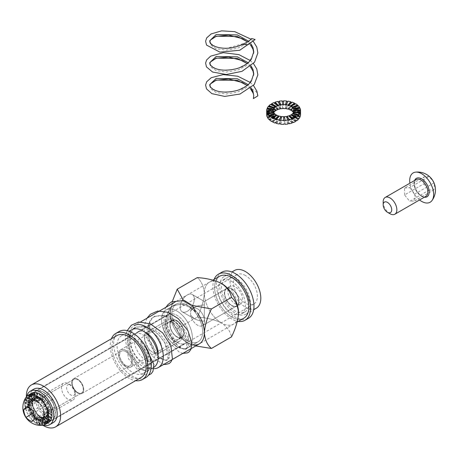 <?xml version="1.0" encoding="UTF-8"?>
<svg xmlns="http://www.w3.org/2000/svg" width="458" height="458" viewBox="0 0 458 458"><rect width="100%" height="100%" fill="white"/><g stroke="black" fill="none" stroke-linecap="round" stroke-linejoin="round"><path stroke-width="0.34" stroke-dasharray="2.29 1.72" d="M45.714 420.77A16.94 9.778 60 0 1 32.907 406.24A16.94 9.778 60 0 1 35.031 391.229A16.94 9.778 60 0 1 47.042 394.727A16.94 9.778 60 0 1 55.275 410.145A16.94 9.778 60 0 1 51.972 420.57A16.94 9.778 60 0 1 45.714 420.77M154.518 352.843A16.94 9.778 -120 0 0 146.285 337.431A16.94 9.778 -120 0 0 134.28 333.934A16.94 9.778 -120 0 0 134.28 353.496A16.94 9.778 -120 0 0 151.214 363.274A16.94 9.778 -120 0 0 154.518 352.843M42.846 425.27A24.2 13.969 60 0 1 26.404 396.783M141.156 377.461A24.2 13.969 60 0 1 132.219 377.753A24.2 13.969 60 0 1 113.927 356.994A24.2 13.969 60 0 1 116.962 335.548M131.858 329.743A21.778 12.572 -120 0 0 131.858 354.893A21.778 12.572 -120 0 0 153.636 367.465A21.778 12.572 -120 0 0 153.94 367.282M147.613 359.982A21.778 12.572 -120 0 0 137.028 340.168A21.778 12.572 -120 0 0 121.593 335.668A21.778 12.572 -120 0 0 121.593 360.818A21.778 12.572 -120 0 0 143.371 373.39A21.778 12.572 -120 0 0 147.613 359.982M111.414 338.748A26.621 15.366 -120 0 0 115.748 364.19A26.621 15.366 -120 0 0 135.614 380.667M119.172 331.478A26.621 15.366 -120 0 0 119.172 362.215A26.621 15.366 -120 0 0 145.793 377.581M146.44 354.618L147.957 358.534L147.911 351.79L140.761 340.987L141.762 345.458A22.018 12.715 60 0 1 146.44 354.618L149.033 369.423L148.758 369.927L147.236 371.444L138.156 368.547L128.137 349.546L127.925 338.519L131.887 330.086L132.597 329.371M141.762 345.458L147.585 353.307L150.963 362.501L150.167 369.108L148.644 370.631L146.182 371.152L139.564 367.734L129.545 348.727L130.954 332.76L133.295 329.268L136.112 327.006L134.709 327.819L142.427 326.159L148.816 327.802L158.102 334.082L165.166 343.156L168.029 358.459L167.748 358.957L166.225 360.475L157.151 357.584L147.132 338.577L146.921 327.556L150.877 319.117L153.699 316.856L161.422 315.196L167.811 316.839L177.097 323.113L184.162 332.187L187.019 347.49L185.215 349.511L176.141 346.62L166.122 327.613L165.911 316.587L169.872 308.154L172.689 305.887L180.412 304.232L186.807 305.875L193.024 309.568L195.503 311.875C190.511 307.289 185.479 304.736 180.412 304.232M184.328 300.488L185.656 304.118A22.018 12.715 60 0 1 193.024 309.568M136.112 327.006L150.23 326.989L159.516 333.264L166.58 342.338L169.952 351.538L169.162 358.145L167.634 359.662L165.178 360.183L158.56 356.771L148.541 337.764L149.943 321.797L152.291 318.304L155.107 316.037L169.22 316.026L178.506 322.3L185.57 331.374L188.948 340.569L188.152 347.175L186.629 348.698L184.173 349.219L177.555 345.801L167.536 326.794L168.939 310.827L171.281 307.341L174.103 305.074L185.656 304.118M194.312 299.074A10.002 5.777 -60 0 1 187.236 311.325A10.002 5.777 -60 0 1 182.232 311.824A10.002 5.777 -60 0 1 182.232 300.271A10.002 5.777 -60 0 1 192.24 294.494A10.002 5.777 -60 0 1 194.312 299.074A10.002 5.777 -60 0 1 187.236 311.325A10.002 5.777 -60 0 1 182.232 311.824A10.002 5.777 -60 0 1 182.232 300.271A10.002 5.777 -60 0 1 192.24 294.494A10.002 5.777 -60 0 1 194.312 299.074M204.348 293.28C203.707 286.25 201.343 281.029 197.261 277.617C201.343 281.029 203.707 286.25 204.348 293.28A24.2 13.969 60 0 1 209.358 282.202A24.2 13.969 60 0 1 221.46 283.399A24.2 13.969 60 0 0 209.358 282.202A24.2 13.969 60 0 0 204.348 293.28C203.724 300.986 201.365 308.938 197.261 317.131C206.409 317.675 214.476 319.604 221.46 322.919A24.2 13.969 60 0 1 204.348 293.28C203.724 300.986 201.365 308.938 197.261 317.131C206.409 317.675 214.476 319.604 221.46 322.919C227.225 326.989 230.569 331.649 231.485 336.888C230.569 331.649 227.225 326.989 221.46 322.919A24.2 13.969 60 0 1 204.348 293.28M177.212 328.707L197.261 317.131L177.212 328.707C173.107 325.243 170.748 320.022 170.124 313.037L172.34 301.393L170.124 313.037A24.2 13.969 60 0 1 187.236 303.162L192.36 305.434L187.236 303.162A24.2 13.969 60 0 1 197.49 313.02A24.2 13.969 60 0 0 187.236 303.162L183.36 300.265L187.236 303.162A24.2 13.969 60 0 0 170.124 313.037A24.2 13.969 60 0 0 187.236 342.676L195.732 345.956L187.236 342.676A24.2 13.969 60 0 1 170.124 313.037C170.748 320.022 173.107 325.243 177.212 328.707C178.156 333.991 181.5 338.645 187.236 342.676A24.2 13.969 60 0 0 192.852 344.822A24.2 13.969 60 0 1 187.236 342.676C181.5 338.645 178.156 333.991 177.212 328.707M243.828 318.19A24.2 13.969 60 0 1 225.176 311.703A24.2 13.969 60 0 1 214.613 287.355A24.2 13.969 60 0 1 219.628 276.277A24.2 13.969 60 0 0 219.628 304.215A24.2 13.969 60 0 0 243.828 318.19A24.2 13.969 60 0 1 225.176 311.703A24.2 13.969 60 0 1 214.613 287.355A24.2 13.969 60 0 1 219.628 276.277M238.566 313.409A24.2 13.969 60 0 1 233.557 324.115A24.2 13.969 60 0 1 221.46 322.919A24.2 13.969 60 0 0 233.557 324.115A24.2 13.969 60 0 0 238.566 313.409M224.655 293.149A10.002 5.777 -120 0 0 229.017 303.213A10.002 5.777 -120 0 0 236.729 305.898A10.002 5.777 -120 0 0 236.729 294.345A10.002 5.777 -120 0 0 226.721 288.569A10.002 5.777 -120 0 0 224.655 293.149A10.002 5.777 -120 0 0 229.017 303.213A10.002 5.777 -120 0 0 236.729 305.898A10.002 5.777 -120 0 0 236.729 294.345A10.002 5.777 -120 0 0 226.721 288.569A10.002 5.777 -120 0 0 224.655 293.149M190.66 315.104L190.66 310.976A10.002 5.777 -120 0 1 192.503 308.326A10.002 5.777 -120 0 0 190.66 310.976L194.347 307.261L190.66 310.976L190.66 315.104A10.002 5.777 -120 0 0 195.652 323.806A10.002 5.777 -120 0 0 202.505 325.655A10.002 5.777 -120 0 0 204.577 321.075A10.002 5.777 -120 0 0 200.209 311.005A10.002 5.777 -120 0 0 192.503 308.326L198.211 305.681L204.348 304.868L204.348 301.49L204.348 321.207L198.932 320.583L194.347 318.814L198.932 320.583L204.348 321.207L204.348 301.49L226.721 288.569L204.348 301.49L204.348 304.868L198.211 305.681L192.503 308.326A10.002 5.777 -120 0 1 200.209 311.005A10.002 5.777 -120 0 1 204.577 321.075A10.002 5.777 -120 0 1 202.505 325.655L236.729 305.898L202.505 325.655A10.002 5.777 -120 0 1 195.652 323.806A10.002 5.777 -120 0 1 190.66 315.104L194.347 318.814L190.66 315.104M187.236 305.137A21.778 12.572 60 0 1 201.463 324.327A21.778 12.572 60 0 1 198.125 341.777A21.778 12.572 60 0 1 176.347 329.205A21.778 12.572 60 0 1 176.347 304.055A21.778 12.572 60 0 1 187.236 305.137A21.778 12.572 60 0 1 201.463 324.327A21.778 12.572 60 0 1 198.125 341.777A21.778 12.572 60 0 1 176.347 329.205A21.778 12.572 60 0 1 176.347 304.055A21.778 12.572 60 0 1 187.236 305.137M173.548 320.944A12.097 6.984 60 0 1 181.454 331.603A12.097 6.984 60 0 1 179.599 341.302A12.097 6.984 60 0 1 167.496 334.311A12.097 6.984 60 0 1 167.496 320.342A12.097 6.984 60 0 1 173.548 320.944A12.097 6.984 60 0 1 181.454 331.603A12.097 6.984 60 0 1 179.599 341.302A12.097 6.984 60 0 1 167.496 334.311A12.097 6.984 60 0 1 167.496 320.342A12.097 6.984 60 0 1 173.548 320.944M173.548 322.919A9.681 5.588 60 0 1 179.874 331.449A9.681 5.588 60 0 1 178.385 339.206A9.681 5.588 60 0 1 168.71 333.613A9.681 5.588 60 0 1 168.71 322.438A9.681 5.588 60 0 1 173.548 322.919A9.681 5.588 60 0 1 179.874 331.449A9.681 5.588 60 0 1 178.385 339.206A9.681 5.588 60 0 1 168.71 333.613A9.681 5.588 60 0 1 168.71 322.438A9.681 5.588 60 0 1 173.548 322.919M153.012 332.794A12.097 6.984 60 0 1 160.918 343.46A12.097 6.984 60 0 1 159.063 353.152A12.097 6.984 60 0 1 146.966 346.168A12.097 6.984 60 0 1 146.966 332.199A12.097 6.984 60 0 1 153.012 332.794A12.097 6.984 60 0 1 160.918 343.46A12.097 6.984 60 0 1 159.063 353.152A12.097 6.984 60 0 1 146.966 346.168A12.097 6.984 60 0 1 146.966 332.199A12.097 6.984 60 0 1 153.012 332.794M176.971 320.944A9.681 5.588 60 0 1 183.292 329.474A9.681 5.588 60 0 1 181.809 337.225A9.681 5.588 60 0 1 172.128 331.638A9.681 5.588 60 0 1 172.128 320.463A9.681 5.588 60 0 1 176.971 320.944A9.681 5.588 60 0 1 183.292 329.474A9.681 5.588 60 0 1 181.809 337.225A9.681 5.588 60 0 1 172.128 331.638A9.681 5.588 60 0 1 172.128 320.463A9.681 5.588 60 0 1 176.971 320.944M176.971 311.062A21.778 12.572 60 0 1 191.198 330.252A21.778 12.572 60 0 1 187.86 347.708A21.778 12.572 60 0 1 166.082 335.13A21.778 12.572 60 0 1 166.082 309.986A21.778 12.572 60 0 1 176.971 311.062A21.778 12.572 60 0 1 191.198 330.252A21.778 12.572 60 0 1 187.86 347.708A21.778 12.572 60 0 1 166.082 335.13A21.778 12.572 60 0 1 166.082 309.986A21.778 12.572 60 0 1 176.971 311.062M170.886 313.764A16.574 9.572 -120 0 0 168.681 314.491A16.574 9.572 -120 0 0 167.748 331.878A16.574 9.572 -120 0 0 183.057 343.924A16.574 9.572 -120 0 0 185.261 343.202A16.574 9.572 -120 0 0 186.188 325.81A16.574 9.572 -120 0 0 170.886 313.764M49.59 420.982A16.574 9.572 60 0 1 34.281 408.937A16.574 9.572 60 0 1 35.214 391.544A16.574 9.572 60 0 1 51.788 401.116A16.574 9.572 60 0 1 51.788 420.255A16.574 9.572 60 0 1 49.59 420.982M38.758 406.492A7.843 4.528 60 0 1 39.583 399.107A7.843 4.528 60 0 1 47.426 403.635A7.843 4.528 60 0 1 47.426 412.698A7.843 4.528 60 0 1 38.758 406.492M122.526 350.776A8.467 4.889 -120 0 0 121.404 351.149A8.467 4.889 -120 0 0 120.517 359.118A8.467 4.889 -120 0 0 129.872 365.816A8.467 4.889 -120 0 0 130.347 356.931A8.467 4.889 -120 0 0 122.526 350.776M72.604 386.781A8.467 4.889 -120 0 0 81.959 393.479A8.467 4.889 -120 0 0 81.959 383.701A8.467 4.889 -120 0 0 73.492 378.806A8.467 4.889 -120 0 0 72.604 386.781M74.843 379.006A7.843 4.528 -120 0 0 73.801 379.35A7.843 4.528 -120 0 0 72.982 386.729A7.843 4.528 -120 0 0 81.65 392.935A7.843 4.528 -120 0 0 82.091 384.709A7.843 4.528 -120 0 0 74.843 379.006M129.311 367.585A10.002 5.777 60 0 1 120.07 360.314A10.002 5.777 60 0 1 120.637 349.82A10.002 5.777 60 0 1 130.639 355.597A10.002 5.777 60 0 1 130.639 367.144A10.002 5.777 60 0 1 129.311 367.585M180.641 337.947A10.002 5.777 -120 0 0 181.975 337.506A10.002 5.777 -120 0 0 181.975 325.959A10.002 5.777 -120 0 0 171.968 320.182A10.002 5.777 -120 0 0 171.406 330.676A10.002 5.777 -120 0 0 180.641 337.947M33.113 401.128A10.408 6.006 60 0 1 34.877 398.866A10.408 6.006 60 0 1 45.285 404.872A10.408 6.006 60 0 1 45.285 416.889A10.408 6.006 60 0 1 36.199 412.853A10.408 6.006 60 0 1 33.113 401.128M43.499 425.156A19.362 11.175 60 0 1 26.822 396.279M41.14 412.584A10.408 6.006 60 0 1 36.531 399.153A10.408 6.006 60 0 1 38.3 396.891A10.408 6.006 60 0 1 48.703 402.897A10.408 6.006 60 0 1 48.703 414.914A10.408 6.006 60 0 1 41.14 412.584M53.18 422.665A19.362 11.175 60 0 1 36.279 415.154A19.362 11.175 60 0 1 30.537 393.348A19.362 11.175 60 0 1 33.823 389.134M45.296 424.423A16.94 9.778 60 0 1 45.004 424.566L44.661 424.766L41.575 419.013L41.918 418.818A10.408 6.006 -120 0 0 42.205 418.669A10.408 6.006 -120 0 0 42.376 418.56L42.033 418.761A10.408 6.006 -120 0 0 42.823 418.051L43.167 417.851A10.408 6.006 -120 0 0 43.493 417.404L43.149 417.599A10.408 6.006 -120 0 0 43.653 416.528L43.997 416.333A10.408 6.006 -120 0 0 44.168 415.715L43.825 415.916A10.408 6.006 -120 0 0 44.002 414.553L44.346 414.353A10.408 6.006 -120 0 0 44.352 413.614L44.014 413.814A10.408 6.006 -120 0 0 43.859 412.257L44.197 412.057A10.408 6.006 -120 0 0 44.037 411.25L43.699 411.444A10.408 6.006 -120 0 0 43.218 409.796L43.562 409.595A10.408 6.006 -120 0 0 43.247 408.771L42.903 408.965A10.408 6.006 -120 0 0 42.13 407.339L42.474 407.139A10.408 6.006 -120 0 0 42.027 406.349L41.684 406.549A10.408 6.006 -120 0 0 40.676 405.055L41.014 404.855A10.408 6.006 -120 0 0 40.464 404.156L40.121 404.357A10.408 6.006 -120 0 0 38.941 403.097L39.285 402.897A10.408 6.006 -120 0 0 38.667 402.342L38.323 402.536A10.408 6.006 -120 0 0 37.052 401.597L37.396 401.403A10.408 6.006 60 0 0 36.755 401.025L36.411 401.219L36.256 395.798M30.005 402.983A10.408 6.006 -120 0 0 29.833 403.595L29.489 403.796A10.408 6.006 -120 0 0 29.312 405.158L29.655 404.958A10.408 6.006 -120 0 0 29.644 405.696L29.306 405.891A10.408 6.006 -120 0 0 29.461 407.454L29.799 407.254A10.408 6.006 -120 0 0 29.959 408.067L29.621 408.261A10.408 6.006 -120 0 0 30.096 409.916L30.44 409.715A10.408 6.006 -120 0 0 30.755 410.545L30.411 410.74A10.408 6.006 -120 0 0 31.184 412.372L31.528 412.171A10.408 6.006 -120 0 0 31.974 412.961L31.631 413.156A10.408 6.006 -120 0 0 32.644 414.656L32.982 414.456A10.408 6.006 -120 0 0 33.537 415.154L33.194 415.349A10.408 6.006 -120 0 0 34.373 416.614L34.716 416.414A10.408 6.006 -120 0 0 35.335 416.969L34.991 417.169A10.408 6.006 -120 0 0 36.262 418.108L36.606 417.914A10.408 6.006 -120 0 0 37.247 418.291L36.903 418.486A10.408 6.006 -120 0 0 38.18 419.041L38.518 418.847A10.408 6.006 -120 0 0 39.142 419.018L38.798 419.219A10.408 6.006 -120 0 0 39.989 419.351L40.333 419.156A10.408 6.006 -120 0 0 40.888 419.116L40.55 419.31L42.989 425.247L43.333 425.053A16.94 9.778 60 0 1 42.422 425.121L42.079 425.316A16.94 9.778 60 0 1 40.144 425.098L40.487 424.904A16.94 9.778 60 0 1 39.474 424.618L39.13 424.812A16.94 9.778 60 0 1 37.058 423.908L37.401 423.713A16.94 9.778 60 0 1 36.359 423.095L36.016 423.295A16.94 9.778 60 0 1 33.949 421.761L34.293 421.566A16.94 9.778 60 0 1 33.285 420.656L32.942 420.856A16.94 9.778 60 0 1 31.018 418.801L31.362 418.606A16.94 9.778 60 0 1 30.463 417.473L30.119 417.667A16.94 9.778 60 0 1 28.476 415.234L28.82 415.034A16.94 9.778 60 0 1 28.087 413.751L27.743 413.952A16.94 9.778 60 0 1 26.49 411.295L26.833 411.101A16.94 9.778 60 0 1 26.318 409.755L25.98 409.95A16.94 9.778 60 0 1 25.201 407.265L25.539 407.065A16.94 9.778 60 0 1 25.282 405.748L24.938 405.943A16.94 9.778 60 0 1 24.686 403.406L25.03 403.206A16.94 9.778 60 0 1 25.041 402.01L24.698 402.204A16.94 9.778 60 0 1 24.99 399.989L25.333 399.788A16.94 9.778 60 0 1 25.614 398.792L25.27 398.987A16.94 9.778 60 0 1 26.089 397.241L26.432 397.046A16.94 9.778 60 0 1 26.965 396.313L26.621 396.508L30.491 401.655L30.835 401.46A10.408 6.006 -120 0 0 30.509 401.906L30.165 402.107A10.408 6.006 -120 0 0 29.661 403.177L30.005 402.983L25.614 398.792M36.411 401.219A10.408 6.006 60 0 0 35.14 400.664L35.478 400.464A10.408 6.006 -120 0 0 34.86 400.292L34.516 400.487A10.408 6.006 -120 0 0 33.325 400.355L33.669 400.155A10.408 6.006 -120 0 0 33.108 400.2L32.77 400.395A10.408 6.006 -120 0 0 31.739 400.693L32.083 400.498A10.408 6.006 -120 0 0 31.797 400.647A10.408 6.006 -120 0 0 31.625 400.75L31.281 400.95L27.909 395.357L28.253 395.157A16.94 9.778 60 0 1 28.362 395.088M48.21 422.745A16.94 9.778 60 0 1 47.741 422.986L48.084 422.791A16.94 9.778 60 0 1 46.413 423.272L46.069 423.473A16.94 9.778 60 0 1 45.159 423.541L45.502 423.341A16.94 9.778 60 0 1 43.567 423.123L43.224 423.318A16.94 9.778 60 0 1 42.21 423.037L42.554 422.837A16.94 9.778 60 0 1 40.481 421.933L40.138 422.133A16.94 9.778 60 0 1 39.096 421.515L39.44 421.32A16.94 9.778 60 0 1 37.373 419.786L37.029 419.98A16.94 9.778 60 0 1 36.022 419.076L36.365 418.881A16.94 9.778 60 0 1 34.442 416.826L34.098 417.026A16.94 9.778 60 0 1 33.199 415.893L33.543 415.692A16.94 9.778 60 0 1 31.9 413.259L31.556 413.454A16.94 9.778 60 0 1 30.823 412.171L31.167 411.971A16.94 9.778 60 0 1 29.913 409.32L29.57 409.521A16.94 9.778 60 0 1 29.06 408.17L29.398 407.975A16.94 9.778 60 0 1 28.619 405.29L28.282 405.485A16.94 9.778 60 0 1 28.018 404.168L28.362 403.967A16.94 9.778 60 0 1 28.11 401.431L27.766 401.626A16.94 9.778 60 0 1 27.778 400.429L28.121 400.229A16.94 9.778 60 0 1 28.413 398.013L28.07 398.208A16.94 9.778 60 0 1 28.35 397.212L28.694 397.012A16.94 9.778 60 0 1 29.512 395.265L29.169 395.466A16.94 9.778 60 0 1 29.701 394.733L30.045 394.533A16.94 9.778 60 0 1 31.333 393.382L30.989 393.577A16.94 9.778 60 0 1 31.27 393.405M29.621 408.261L25.201 407.265M30.096 409.916L25.98 409.95M48.634 417.095L44.346 414.353M48.617 417.501L44.002 414.553M48.972 416.104L44.352 413.614M30.411 410.74L26.49 411.295M31.184 412.372L27.743 413.952M30.755 410.545L26.833 411.101M30.44 409.715L26.318 409.755M29.959 408.067L25.539 407.065M29.799 407.254L25.282 405.748M29.461 407.454L24.938 405.943M29.306 405.891L24.686 403.406M29.644 405.696L25.03 403.206M29.655 404.958L25.041 402.01M29.312 405.158L24.698 402.204M29.489 403.796L24.99 399.989M29.833 403.595L25.333 399.788M47.432 411.839A10.408 6.006 -120 0 0 47.277 410.276L46.939 410.477A10.408 6.006 -120 0 0 46.779 409.664L47.117 409.469A10.408 6.006 -120 0 0 46.642 407.82L46.298 408.015A10.408 6.006 -120 0 0 45.983 407.191L46.327 406.99A10.408 6.006 -120 0 0 45.554 405.364L45.21 405.559A10.408 6.006 -120 0 0 44.764 404.769L45.107 404.574A10.408 6.006 -120 0 0 44.094 403.074L43.756 403.275A10.408 6.006 -120 0 0 43.201 402.576L43.544 402.382A10.408 6.006 -120 0 0 42.365 401.116L42.022 401.317A10.408 6.006 -120 0 0 41.403 400.761L41.747 400.561A10.408 6.006 -120 0 0 40.476 399.622L40.132 399.817A10.408 6.006 -120 0 0 39.491 399.439L39.835 399.244A10.408 6.006 -120 0 0 38.558 398.689L38.22 398.884A10.408 6.006 -120 0 0 37.596 398.712L37.94 398.512A10.408 6.006 -120 0 0 36.749 398.38L36.405 398.575A10.408 6.006 -120 0 0 35.85 398.62L36.188 398.42A10.408 6.006 -120 0 0 35.163 398.718L34.819 398.918A10.408 6.006 -120 0 0 34.533 399.061A10.408 6.006 -120 0 0 34.361 399.17L34.705 398.97A10.408 6.006 -120 0 0 33.915 399.679L33.571 399.88A10.408 6.006 -120 0 0 33.245 400.326L33.589 400.132A10.408 6.006 -120 0 0 33.085 401.202L32.741 401.403A10.408 6.006 -120 0 0 32.57 402.015L32.913 401.815A10.408 6.006 -120 0 0 32.736 403.177L32.392 403.378A10.408 6.006 -120 0 0 32.386 404.116L32.724 403.916A10.408 6.006 -120 0 0 32.879 405.479L32.541 405.674A10.408 6.006 -120 0 0 32.701 406.486L33.039 406.286A10.408 6.006 -120 0 0 33.52 407.935L33.176 408.135A10.408 6.006 -120 0 0 33.491 408.96L33.835 408.765A10.408 6.006 -120 0 0 34.608 410.391L34.264 410.591A10.408 6.006 -120 0 0 34.711 411.381L35.054 411.181A10.408 6.006 -120 0 0 36.062 412.681L35.724 412.876A10.408 6.006 -120 0 0 36.274 413.574L36.617 413.374A10.408 6.006 -120 0 0 37.796 414.639L37.453 414.834A10.408 6.006 -120 0 0 38.071 415.389L38.415 415.194A10.408 6.006 -120 0 0 39.686 416.133L39.342 416.333A10.408 6.006 -120 0 0 39.983 416.711L40.327 416.511A10.408 6.006 -120 0 0 41.598 417.066L41.26 417.267A10.408 6.006 -120 0 0 41.878 417.438L42.222 417.244A10.408 6.006 -120 0 0 43.413 417.375L43.069 417.576A10.408 6.006 -120 0 0 43.63 417.536L43.968 417.335A10.408 6.006 -120 0 0 44.998 417.038L44.655 417.238A10.408 6.006 -120 0 0 44.941 417.089A10.408 6.006 -120 0 0 45.113 416.98L45.457 416.786A10.408 6.006 -120 0 0 46.247 416.076L45.903 416.27A10.408 6.006 -120 0 0 46.229 415.824L46.573 415.624A10.408 6.006 -120 0 0 47.077 414.553L46.733 414.748A10.408 6.006 -120 0 0 46.905 414.135L47.248 413.94A10.408 6.006 -120 0 0 47.426 412.578L47.082 412.772A10.408 6.006 -120 0 0 47.094 412.034L47.432 411.839L52.052 414.324M47.094 412.034L51.708 414.524M47.082 412.772L51.697 415.721M31.281 400.95A10.408 6.006 -120 0 0 30.491 401.655M40.55 419.31A10.408 6.006 -120 0 0 41.575 419.013M47.277 410.276L51.399 411.656M46.939 410.477L51.456 411.982M46.779 409.664L51.199 410.666M47.117 409.469L51.542 410.465M34.991 417.169L33.949 421.761M36.262 418.108L36.016 423.295M36.606 417.914L36.359 423.095M37.247 418.291L37.401 423.713M37.058 423.908L36.903 418.486M39.13 424.812L38.18 419.041M39.474 424.618L38.518 418.847M40.487 424.904L39.142 419.018M40.144 425.098L38.798 419.219M42.079 425.316L39.989 419.351M42.422 425.121L40.333 419.156M43.333 425.053L40.888 419.116M45.004 424.566L41.918 418.818M45.748 424.154L42.376 418.56M45.405 424.348L42.033 418.761M46.693 423.198L42.823 418.051M46.945 422.877L43.167 417.851M47.569 422.265L43.493 417.404M47.226 422.465L43.149 417.599M48.044 420.719L43.653 416.528M48.17 420.318L43.997 416.333M48.668 419.522L44.168 415.715M48.325 419.717L43.825 415.916M37.029 419.98L38.071 415.389M36.022 419.076L37.453 414.834M38.558 398.689L37.608 392.918M39.835 399.244L39.691 394.218M38.22 398.884L37.264 393.113M29.398 407.975L33.52 407.935M28.619 405.29L33.039 406.286M33.194 415.349L31.018 418.801M34.373 416.614L32.942 420.856M48.319 413.431L44.197 412.057M48.462 412.246L44.037 411.25M41.747 400.561L42.697 396.382M41.403 400.761L42.451 396.17M35.85 398.62L33.405 392.678M36.405 398.575L34.316 392.615M33.543 415.692L36.062 412.681M31.9 413.259L35.054 411.181M40.132 399.817L40.378 394.636M40.476 399.622L40.722 394.435M39.096 421.515L39.342 416.333M39.44 421.32L39.686 416.133M37.373 419.786L38.415 415.194M39.491 399.439L39.336 394.023M40.138 422.133L39.983 416.711M40.481 421.933L40.327 416.511M42.554 422.837L41.598 417.066M42.21 423.037L41.26 417.267M43.224 423.318L41.878 417.438M43.567 423.123L42.222 417.244M45.502 423.341L43.413 417.375M45.159 423.541L43.069 417.576M46.069 423.473L43.63 417.536M46.413 423.272L43.968 417.335M48.084 422.791L44.998 417.038M47.741 422.986L44.655 417.238M48.485 422.574L45.113 416.98M48.829 422.373L45.457 416.786M50.025 421.097L46.247 416.076M49.773 421.417L45.903 416.27M50.306 420.684L46.229 415.824M50.649 420.49L46.573 415.624M51.25 418.538L47.077 414.553M51.124 418.938L46.733 414.748M51.405 417.942L46.905 414.135M51.748 417.742L47.248 413.94M51.714 415.314L47.426 412.578M36.611 395.993L36.755 401.025M34.86 400.292L33.583 394.71M34.516 400.487L33.171 394.607M31.528 412.171L28.087 413.751M31.974 412.961L28.82 415.034M34.819 398.918L31.734 393.164M35.163 398.718L32.077 392.964M32.982 414.456L30.463 417.473M32.644 414.656L30.119 417.667M33.915 399.679L30.045 394.533M34.705 398.97L31.333 393.382M32.57 402.015L28.07 398.208M32.741 401.403L28.35 397.212M35.335 416.969L34.293 421.566M28.362 403.967L32.879 405.479M28.11 401.431L32.724 403.916M45.21 405.559L48.651 403.979M45.554 405.364L48.634 403.95M44.85 404.494L42.027 406.349M44.838 404.477L41.684 406.549M32.083 400.498L28.997 394.744M31.739 400.693L28.654 394.945M43.539 401.843L41.014 404.855M43.195 402.038L40.676 405.055M46.327 406.99L50.248 406.435M33.199 415.893L35.724 412.876M36.749 398.38L34.659 392.414M42.422 401.053L40.464 404.156M42.296 400.905L40.121 404.357M33.108 400.2L30.732 394.412M32.77 400.395L30.325 394.458M33.589 400.132L29.512 395.265M33.245 400.326L29.169 395.466M28.282 405.485L32.701 406.486M31.556 413.454L34.711 411.381M30.823 412.171L34.264 410.591M42.022 401.317L43.453 397.075M42.365 401.116L43.796 396.874M48.119 412.446L43.699 411.444M43.544 402.382L45.497 399.279M29.661 403.177L25.27 398.987M31.625 400.75L28.253 395.157M44.764 404.769L47.918 402.697M31.167 411.971L34.608 410.391M29.913 409.32L33.835 408.765M34.361 399.17L30.989 393.577M34.716 416.414L33.285 420.656M33.085 401.202L28.694 397.012M29.57 409.521L33.491 408.96M47.168 408.21L43.247 408.771M46.825 408.41L42.903 408.965M30.509 401.906L26.432 397.046M30.165 402.107L26.089 397.241M48.376 413.763L43.859 412.257M48.628 416.299L44.014 413.814M28.018 404.168L32.541 405.674M47.271 409.561L43.562 409.595M47.34 409.755L43.218 409.796M43.201 402.576L45.376 399.13M43.756 403.275L46.275 400.258M45.983 407.191L49.905 406.63M40.373 398.849L38.941 403.097M33.669 400.155L31.579 394.195M36.365 418.881L37.796 414.639M29.06 408.17L33.176 408.135M33.537 415.154L31.362 418.606M44.094 403.074L46.619 400.063M45.107 404.574L47.93 402.714M45.571 405.759L42.13 407.339M40.716 398.655L39.285 402.897M30.835 401.46L26.965 396.313M37.642 396.216L37.396 401.403M35.14 400.664L34.184 394.893M33.571 399.88L29.701 394.733M45.554 405.725L42.474 407.139M39.617 398.162L38.667 402.342M39.371 397.945L38.323 402.536M27.766 401.626L32.386 404.116M27.778 400.429L32.392 403.378M34.442 416.826L36.617 413.374M32.736 403.177L28.121 400.229M32.913 401.815L28.413 398.013M34.098 417.026L36.274 413.574M37.94 398.512L36.663 392.93M36.188 398.42L33.812 392.632M37.596 398.712L36.251 392.832M46.298 408.015L50.42 407.981M46.642 407.82L50.351 407.786M33.325 400.355L31.236 394.39M37.298 396.416L37.052 401.597M35.478 400.464L34.527 394.693M31.631 413.156L28.476 415.234M65.637 382.756A9.681 5.588 60 0 1 68.316 383.672A9.681 5.588 60 0 1 75.158 395.529A9.681 5.588 60 0 1 73.154 399.96A9.681 5.588 60 0 1 63.473 394.372A9.681 5.588 60 0 1 63.473 383.197A9.681 5.588 60 0 1 65.637 382.756M69.21 384.583A6.051 3.492 60 0 1 70.881 385.155A6.051 3.492 60 0 1 75.158 392.563A6.051 3.492 60 0 1 71.454 395.323A6.051 3.492 60 0 1 66.754 389.019A6.051 3.492 60 0 1 69.21 384.583M26.387 396.805A16.94 9.778 -120 0 0 27.623 413.717A16.94 9.778 -120 0 0 41.34 425.287A16.94 9.778 -120 0 0 42.823 425.27M46.315 395.3L42.754 398.712L45.073 406.349L50.953 410.574L54.519 407.168L52.201 399.531L46.315 395.3L27.257 406.303M42.754 398.712L28.075 407.185M45.073 406.349L33.514 413.019M50.953 410.574L31.894 421.583M54.519 407.168L35.461 418.171M52.201 399.531L33.142 410.534M158.039 355.334A16.94 9.778 60 0 1 154.638 361.299A16.94 9.778 60 0 1 137.698 351.515A16.94 9.778 60 0 1 137.698 331.958A16.94 9.778 60 0 1 144.568 331.993M245.414 275.498A16.94 9.778 -120 0 0 236.946 274.657A16.94 9.778 -120 0 0 236.946 294.219A16.94 9.778 -120 0 0 253.887 303.998A16.94 9.778 -120 0 0 256.48 290.424A16.94 9.778 -120 0 0 245.414 275.498M153.762 368.719A24.2 13.969 60 0 1 132.27 350.124A24.2 13.969 60 0 1 134.068 325.672L140.789 321.791M234.525 270.466A21.778 12.572 -120 0 0 234.525 295.616A21.778 12.572 -120 0 0 256.303 308.188M235.149 277.474A21.778 12.572 -120 0 0 224.26 276.397A21.778 12.572 -120 0 0 224.26 301.541A21.778 12.572 -120 0 0 246.038 314.119A21.778 12.572 -120 0 0 249.375 296.664A21.778 12.572 -120 0 0 235.149 277.474M214.081 279.477A26.621 15.366 -120 0 0 212.901 286.365A26.621 15.366 -120 0 0 238.28 321.39M221.838 272.201A26.621 15.366 -120 0 0 216.325 284.389A26.621 15.366 -120 0 0 227.947 311.177A26.621 15.366 -120 0 0 248.459 318.31M250.314 88.508L247.188 85.451M209.793 85.463L210.457 88.68L216.153 92.55L226.029 94.016L237.427 92.19L247.297 87.072L253.749 75.312L253.721 74.494M250.314 66.576L247.188 63.519M209.793 63.53L210.457 66.748L216.153 70.618L226.029 72.083L237.427 70.257L247.297 65.139L253.749 53.38L253.721 52.561M250.314 44.644L247.549 41.884M209.793 41.598L210.457 44.815L216.153 48.691L226.029 50.151L237.427 48.325L247.297 43.207L251.631 38.483M251.081 87.873L248.179 84.661M210.56 87.215L216.308 90.976L226.029 92.384L237.427 90.558L247.297 85.44L251.328 81.181M251.081 65.946L248.179 62.729M210.56 65.282L216.308 69.043L226.029 70.452L237.427 68.626L247.297 63.507L251.328 59.248M251.081 44.008L248.614 41.203M210.56 43.35L216.308 47.111L226.029 48.525L244.984 43.195M251.745 88.881L256.36 91.743L257.848 95.854M253.377 98.596A22.018 12.715 0 0 0 253.749 96.272A22.018 12.715 0 0 0 253.743 95.98M176.971 342.378A16.574 9.572 -120 0 0 185.261 343.202A16.574 9.572 -120 0 0 187.797 329.92A16.574 9.572 -120 0 0 176.971 315.31A16.574 9.572 -120 0 0 168.681 314.491A16.574 9.572 -120 0 0 166.139 327.773A16.574 9.572 -120 0 0 176.971 342.378M43.504 392.369A16.574 9.572 60 0 1 54.33 406.973A16.574 9.572 60 0 1 51.788 420.255A16.574 9.572 60 0 1 35.214 410.689A16.574 9.572 60 0 1 35.214 391.544A16.574 9.572 60 0 1 43.504 392.369M49.052 409.103A7.843 4.528 60 0 1 47.426 412.698A7.843 4.528 60 0 1 39.577 408.17A7.843 4.528 60 0 1 39.583 399.107A7.843 4.528 60 0 1 45.623 401.208A7.843 4.528 60 0 1 49.052 409.103M125.635 365.398A8.467 4.889 -120 0 0 129.872 365.816A8.467 4.889 -120 0 0 131.623 361.94A8.467 4.889 -120 0 0 127.931 353.416A8.467 4.889 -120 0 0 121.404 351.149A8.467 4.889 -120 0 0 120.105 357.933A8.467 4.889 -120 0 0 125.635 365.398M83.717 389.603A8.467 4.889 -120 0 0 80.018 381.079A8.467 4.889 -120 0 0 73.492 378.806A8.467 4.889 -120 0 0 73.492 388.59A8.467 4.889 -120 0 0 81.959 393.479A8.467 4.889 -120 0 0 83.717 389.603M77.723 392.552A7.843 4.528 -120 0 0 81.65 392.935A7.843 4.528 -120 0 0 83.27 389.346A7.843 4.528 -120 0 0 79.847 381.451A7.843 4.528 -120 0 0 73.801 379.35A7.843 4.528 -120 0 0 72.599 385.636A7.843 4.528 -120 0 0 77.723 392.552M125.635 350.313A10.002 5.777 60 0 1 132.173 359.129A10.002 5.777 60 0 1 130.639 367.144A10.002 5.777 60 0 1 120.637 361.368A10.002 5.777 60 0 1 120.637 349.82A10.002 5.777 60 0 1 125.635 350.313M176.971 320.674A10.002 5.777 -120 0 0 171.968 320.182A10.002 5.777 -120 0 0 171.968 331.735A10.002 5.777 -120 0 0 181.975 337.506A10.002 5.777 -120 0 0 183.503 329.491A10.002 5.777 -120 0 0 176.971 320.674M231.725 288.735A10.408 6.006 60 0 1 238.526 297.906A10.408 6.006 60 0 1 236.929 306.242A10.408 6.006 60 0 1 226.521 300.236A10.408 6.006 60 0 1 226.521 288.219A10.408 6.006 60 0 1 231.725 288.735M231.725 281.424A19.362 11.175 60 0 1 244.372 298.484A19.362 11.175 60 0 1 241.406 313.999A19.362 11.175 60 0 1 222.044 302.818A19.362 11.175 60 0 1 222.044 280.468A19.362 11.175 60 0 1 231.725 281.424M227.792 291.007A10.408 6.006 60 0 1 229.945 286.244A10.408 6.006 60 0 1 235.149 286.76A10.408 6.006 60 0 1 241.944 295.931A10.408 6.006 60 0 1 240.353 304.267A10.408 6.006 60 0 1 232.332 301.478A10.408 6.006 60 0 1 227.792 291.007M235.149 279.449A19.362 11.175 60 0 1 247.795 296.509A19.362 11.175 60 0 1 244.83 312.024A19.362 11.175 60 0 1 225.468 300.843A19.362 11.175 60 0 1 225.468 278.493A19.362 11.175 60 0 1 235.149 279.449M293.549 112.399A10.408 6.006 180 0 1 293.664 112.622L293.664 113.017A10.408 6.006 180 0 1 293.979 114.048L293.979 113.653A10.408 6.006 180 0 1 294.019 114.174L300.551 114.174A16.94 9.778 0 0 0 300.488 113.326L300.488 113.721A16.94 9.778 0 0 0 299.973 112.038L299.973 111.643A16.94 9.778 0 0 0 299.526 110.83L299.526 111.225A16.94 9.778 0 0 0 298.278 109.68L298.278 109.285A16.94 9.778 0 0 0 297.488 108.569L297.488 108.964A16.94 9.778 0 0 0 295.587 107.659L295.587 107.258A16.94 9.778 0 0 0 294.5 106.685L294.5 107.08A16.94 9.778 0 0 0 292.078 106.101L292.078 105.706A16.94 9.778 0 0 0 290.767 105.311L290.767 105.706A16.94 9.778 0 0 0 287.996 105.122L287.996 104.727A16.94 9.778 0 0 0 286.553 104.544L286.553 104.939A16.94 9.778 0 0 0 283.611 104.79L283.611 104.395A16.94 9.778 0 0 0 282.134 104.435L282.134 104.83A16.94 9.778 0 0 0 279.225 105.122L279.225 104.727A16.94 9.778 0 0 0 277.817 104.985L277.817 105.38A16.94 9.778 0 0 0 275.144 106.101L275.144 105.706A16.94 9.778 0 0 0 273.895 106.164L273.895 106.559A16.94 9.778 0 0 0 271.634 107.659L271.634 107.258A16.94 9.778 0 0 0 270.632 107.888L270.632 108.283A16.94 9.778 0 0 0 268.943 109.68L268.943 109.285A16.94 9.778 0 0 0 268.256 110.04L268.256 110.435A16.94 9.778 0 0 0 267.249 112.038L267.249 111.643A16.94 9.778 0 0 0 266.928 112.479L266.928 112.874A16.94 9.778 0 0 0 266.671 114.569M267.06 108.935A16.94 9.778 0 0 0 266.928 109.319L266.928 108.924M268.531 106.559A16.94 9.778 0 0 0 268.256 106.88L268.256 106.485M270.976 104.498A16.94 9.778 0 0 0 270.632 104.727L270.632 104.332M274.222 102.878A16.94 9.778 0 0 0 273.895 103.004L273.895 102.609M278.04 101.779A16.94 9.778 0 0 0 277.817 101.825L277.817 101.43M282.197 101.27A16.94 9.778 0 0 0 282.134 101.27L282.134 100.874M283.611 100.84L283.611 101.235M287.996 101.172L287.996 101.567A16.94 9.778 0 0 0 287.824 101.544M292.078 102.151L292.078 102.546A16.94 9.778 0 0 0 291.78 102.449M295.587 103.703L295.587 104.098A16.94 9.778 0 0 0 295.244 103.903M298.278 105.729L298.278 106.124A16.94 9.778 0 0 0 297.975 105.832M299.973 108.088L299.973 108.483A16.94 9.778 0 0 0 299.79 108.117M294.013 110.819A10.408 6.006 180 0 1 294.019 111.013L300.551 111.013A16.94 9.778 0 0 0 300.534 110.618M278.115 109.073L275.144 106.101M280.05 108.924L277.817 105.38M296.589 120.46L291.58 118.038A10.408 6.006 180 0 1 290.967 118.422L290.967 118.817A10.408 6.006 180 0 1 289.582 119.492L289.582 119.097A10.408 6.006 180 0 1 288.815 119.378L288.815 119.773A10.408 6.006 180 0 1 287.172 120.219L287.172 119.819A10.408 6.006 180 0 1 286.302 119.979L286.302 120.374A10.408 6.006 180 0 1 284.515 120.557L284.515 120.162A10.408 6.006 180 0 1 283.611 120.185L283.611 120.58A10.408 6.006 180 0 1 281.802 120.488L281.802 120.093A10.408 6.006 180 0 1 280.92 119.979L280.92 120.374A10.408 6.006 180 0 1 279.214 120.013L279.214 119.618A10.408 6.006 180 0 1 278.407 119.378L278.407 119.773A10.408 6.006 180 0 1 276.924 119.172L276.924 118.777A10.408 6.006 0 0 1 276.254 118.422L276.254 118.817L271.978 121.284M296.246 120.689L291.58 118.433L291.58 118.038M295.587 121.089L290.967 118.422M280.748 108.403L279.225 105.122M282.706 108.586L282.134 104.83M280.92 108.374L279.225 104.727M280.05 108.529L277.817 104.985M278.407 108.975L275.144 105.706M277.645 109.256L273.895 106.164M277.645 109.651L273.895 106.559M275.916 110.132L271.634 107.659M276.254 109.926L271.634 107.258M275.642 110.315L270.632 107.888M275.642 110.71L270.632 108.283M274.319 111.471L268.943 109.68M274.6 111.174L268.943 109.285M274.182 111.638L268.256 110.04M291.305 115.061A10.408 6.006 180 0 1 290.967 115.261L295.587 117.929M290.967 115.261L290.967 114.866M276.254 118.817A10.408 6.006 0 0 1 275.086 118.015L275.086 117.62A10.408 6.006 180 0 1 274.6 117.179L274.6 117.574A10.408 6.006 180 0 1 273.832 116.624L273.832 116.229A10.408 6.006 180 0 1 273.558 115.731L273.558 116.126A10.408 6.006 180 0 1 273.243 115.095L273.243 114.7A10.408 6.006 180 0 1 273.203 114.174L273.203 114.569A10.408 6.006 180 0 1 273.363 113.527L273.363 113.132A10.408 6.006 180 0 1 273.558 112.622L273.558 113.017A10.408 6.006 180 0 1 273.724 112.697M294.019 110.618L294.019 114.569A10.408 6.006 180 0 1 293.859 115.616L293.859 115.221A10.408 6.006 180 0 1 293.664 115.731L293.664 116.126A10.408 6.006 180 0 1 293.04 117.111L293.04 116.716A10.408 6.006 180 0 1 292.622 117.179L292.622 117.574A10.408 6.006 180 0 1 291.58 118.433M293.813 112.199A10.408 6.006 180 0 1 293.664 112.571L293.664 112.176M292.902 113.716A10.408 6.006 180 0 1 292.622 114.019L292.622 113.624M289.107 116.114A10.408 6.006 180 0 1 288.815 116.218L288.815 115.822M286.473 116.79A10.408 6.006 180 0 1 286.302 116.819L286.302 116.424M283.611 120.792L283.611 116.63M281.802 116.538L281.802 116.933A10.408 6.006 180 0 1 281.687 116.916M279.214 116.063L279.214 116.458A10.408 6.006 180 0 1 278.951 116.389M276.924 115.221L276.924 115.616A10.408 6.006 180 0 1 276.592 115.45M275.086 114.065L275.086 114.46A10.408 6.006 180 0 1 274.777 114.191M273.832 112.674L273.832 113.069A10.408 6.006 180 0 1 273.632 112.714M273.243 111.145L273.243 111.54A10.408 6.006 180 0 1 273.208 111.145M288.815 116.218L292.078 119.486M288.815 109.37L292.078 106.101M290.63 109.743L294.5 107.08M290.298 109.577L294.5 106.685M290.967 109.926L295.587 107.258M295.587 107.659L290.967 110.321M297.488 108.964L292.444 111.002M297.488 108.569L292.135 110.733M298.278 109.285L292.622 111.174M298.278 109.68L292.622 111.569M299.526 111.225L293.498 112.496M299.526 110.83L293.389 112.124M299.973 111.643L293.664 112.622M299.973 112.038L293.664 113.017M300.488 113.721L293.979 114.048M300.488 113.326L293.979 113.653M300.551 114.569L294.019 114.569M300.162 116.258L293.859 115.616M300.293 115.874L293.859 115.221M299.973 116.71L293.664 115.731M299.973 117.105L293.664 116.126M298.69 118.633L293.04 117.111M298.965 118.307L293.04 116.716M298.278 119.069L292.622 117.179M298.278 119.464L292.622 117.574M292.078 102.546L288.815 105.809M275.086 114.46L269.733 116.624M286.302 108.769L287.996 105.122M288.271 108.804L290.767 105.706M293.326 122.189L289.582 119.097M292.078 122.647L288.815 119.378M273.832 113.069L267.695 114.357M276.924 115.616L272.722 118.508M295.587 104.098L290.967 106.766M298.278 106.124L292.622 108.014M299.973 108.483L293.664 109.462M299.973 113.544L293.664 112.571M298.278 115.903L292.622 114.019M271.634 121.089L276.254 118.422M274.6 117.179L268.943 119.069M274.6 117.574L269.247 119.361M282.706 108.191L282.134 104.435M283.611 104.79L283.611 104.395M273.243 111.54L266.733 111.867M285.42 108.26L286.553 104.544M285.534 108.271L286.553 104.939M274.182 108.477L268.256 106.88M288.815 108.975L292.078 105.706M283.611 120.58L283.611 120.185M273.243 114.7L266.733 115.027M273.243 115.095L266.733 115.422M280.668 123.809L281.802 120.093M280.668 124.204L281.802 120.488M279.225 123.62L280.92 119.979M279.397 123.649L280.92 120.374M273.558 115.731L267.249 116.71M273.558 116.126L267.432 117.076M282.134 101.27L282.706 105.031M279.214 116.458L276.455 119.876M292.078 123.042L288.815 119.773M274.182 112.033L268.256 110.435M273.203 111.013L273.203 114.174L266.671 114.174M273.203 114.569L266.688 114.569M288.008 108.729L290.767 105.311M287.996 123.62L286.302 119.979M287.996 124.015L286.302 120.374M273.558 112.622L267.249 111.643M273.558 113.017L267.249 112.038M293.005 122.315L289.582 119.492M295.587 121.484L290.967 118.817M273.895 103.004L277.645 106.096M289.404 123.368L287.172 119.819M289.181 123.414L287.172 120.219M281.802 116.933L280.668 120.649M286.302 116.819L287.996 120.46M276.455 123.437L279.214 120.013M273.832 116.229L267.695 117.523M277.817 101.825L280.05 105.369M286.302 108.374L287.996 104.727M285.031 123.923L284.515 120.557M276.455 123.042L279.214 119.618M273.363 113.132L266.928 112.479M272.722 121.668L276.924 118.777M275.086 118.015L269.733 120.179M273.363 109.972L266.928 109.319M285.088 123.918L284.515 120.162M275.144 122.647L278.407 119.378M275.441 122.744L278.407 119.773M270.632 104.727L275.642 107.155M273.363 113.527L266.928 112.874M287.996 101.567L286.302 105.214M273.832 116.624L267.695 117.918M272.722 122.063L276.924 119.172M275.086 117.62L269.733 119.784M383.169 201.892A9.681 5.588 -120 0 0 390.016 213.749M428.757 190.322A16.368 3.458 158.8 0 1 433.886 189.864A16.368 9.452 120 0 0 433.886 183.023A16.368 12.91 35.1 0 0 428.757 176.633A16.368 3.458 -21.2 0 0 423.621 177.091A16.368 9.452 -60 0 1 423.621 183.939A16.368 12.91 -144.9 0 1 428.757 190.322L409.692 201.325L404.563 194.942L423.621 183.939M419.562 199.963A16.94 9.778 60 0 1 409.881 183.2M404.563 194.942L404.563 188.095L423.621 177.091M404.563 188.095L409.692 187.637L428.757 176.633M409.692 187.637L414.828 194.026L433.886 183.023M414.828 194.026L414.828 200.867L409.692 201.325M414.828 200.867L433.886 189.864M34.665 400.641A9.681 5.588 60 0 1 43.018 408.313A9.681 5.588 60 0 1 42.182 417.839A9.681 5.588 60 0 1 32.501 412.252A9.681 5.588 60 0 1 32.501 401.076A9.681 5.588 60 0 1 34.665 400.641M33.715 400.155A10.649 6.149 60 0 1 44.128 415.223A10.649 6.149 60 0 1 32.129 414.187A10.649 6.149 60 0 1 33.715 400.155M420.988 195.864A9.681 5.588 -120 0 0 425.825 196.345C425.648 197.02 424.194 196.843 421.469 195.818C416.786 192.406 414.456 188.02 414.479 182.662L416.15 179.582A9.681 5.588 -120 0 0 414.662 187.339A9.681 5.588 -120 0 0 420.988 195.864M414.616 180.463A10.649 6.149 -120 0 0 421.669 196.264A10.649 6.149 -120 0 0 424.291 197.232M134.28 333.934L35.031 391.229M151.214 363.274L51.972 420.57M143.371 373.39L153.636 367.465M121.593 335.668L129.242 331.254M149.033 369.423C150.144 367.247 149.789 363.618 147.957 358.534M142.427 326.159C151.707 327.739 159.304 333.613 165.212 343.786C168.504 350.61 169.443 355.5 168.029 358.459M161.422 315.196C170.702 316.77 178.299 322.65 184.208 332.817C187.499 339.647 188.438 344.536 187.019 347.49M165.945 307.272L164.25 310.764L163.93 329.457L170.124 343.368L179.215 352.07L182.828 353.404M146.949 318.236L144.052 326.365L144.808 339.928L150.201 352.9L155.085 359.158L163.832 364.373M127.169 330.613L125.074 337.237L128.572 358.854L140.961 373.854L148.461 375.239M144.505 344.748L140.761 340.987M146.182 371.152L141.974 369.4C135.413 364.591 131.154 356.61 129.196 345.452C128.675 340.5 129.259 336.269 130.954 332.76M165.178 360.183L160.97 358.437C154.409 353.628 150.15 345.647 148.186 334.489C147.671 329.537 148.255 325.306 149.943 321.797M184.173 349.219L179.96 347.467C173.405 342.664 169.139 334.678 167.181 323.52C166.66 318.573 167.25 314.343 168.939 310.827M147.236 371.444L148.644 370.625M166.225 360.475L167.634 359.662M185.221 349.511L186.629 348.698M153.705 316.85L155.113 316.037M172.695 305.887L174.109 305.068M212.964 280.124L175.139 301.959M237.164 322.037L199.339 343.872M182.232 311.824L194.347 318.814L182.232 311.824M192.24 294.494L204.348 301.49L192.24 294.494M167.496 320.342L146.966 332.199L167.496 320.342M179.599 341.302L159.063 353.152L179.599 341.302M172.128 320.463L168.71 322.438L172.128 320.463M181.809 337.225L178.385 339.206L181.809 337.225M176.347 304.055L166.082 309.986L176.347 304.055M198.125 341.777L187.86 347.708L198.125 341.777M168.681 314.491L35.214 391.544L168.681 314.491M185.261 343.202L51.788 420.255L185.261 343.202M81.959 393.479L129.872 365.816L81.959 393.479M73.492 378.806L121.404 351.149L73.492 378.806M130.639 367.144L181.975 337.506L130.639 367.144M120.637 349.82L171.968 320.182L120.637 349.82M73.801 379.35L39.583 399.107L73.801 379.35M81.65 392.935L47.426 412.698L81.65 392.935M38.3 396.891L34.877 398.866M48.703 414.914L45.285 416.889M42.205 418.669L44.941 417.089M31.797 400.647L34.533 399.061M63.473 383.197L32.501 401.076L34.316 400.721C39.336 402.731 42.376 406.028 43.43 410.62C44.042 415.646 43.63 418.051 42.182 417.839L73.154 399.96M70.881 385.155L68.316 383.672M75.158 392.563L75.158 395.529M236.946 274.657L137.698 331.958M253.887 303.998L154.638 361.299M246.038 314.119L253.692 309.7M224.26 276.397L231.914 271.978M250.308 88.514L247.143 85.486M250.308 66.582L247.143 63.553M250.308 44.649L247.509 41.913M250.995 39.193L253.331 41.512M250.337 60.565L253.457 63.588M250.337 82.497L253.457 85.52M253.749 96.272L253.749 95.602M253.749 75.307L253.749 73.681M253.749 53.374L253.749 51.748M209.707 86.27L209.707 84.644M209.707 64.343L209.707 62.712M209.707 42.411L209.707 40.779M225.468 278.493L222.044 280.468M244.83 312.024L241.406 313.999M229.945 286.244L226.521 288.219M240.353 304.267L236.929 306.242"/><path stroke-width="0.69" d="M26.404 396.783A24.2 13.969 60 0 1 31.402 384.943A24.2 13.969 60 0 1 55.601 398.918A24.2 13.969 60 0 1 55.601 426.862A24.2 13.969 60 0 1 46.664 427.148A24.2 13.969 60 0 1 42.846 425.27M31.402 384.943L116.962 335.548A24.2 13.969 60 0 1 141.156 349.523A24.2 13.969 60 0 1 141.156 377.461L55.601 426.862M153.94 367.282A21.778 12.572 -120 0 0 157.884 354.057A21.778 12.572 -120 0 0 147.293 334.237A21.778 12.572 -120 0 0 131.858 329.743L129.242 331.254M135.614 380.667A26.621 15.366 -120 0 0 142.369 379.562A26.621 15.366 -120 0 0 145.707 355.975A26.621 15.366 -120 0 0 125.578 333.138A26.621 15.366 -120 0 0 115.748 333.453A26.621 15.366 -120 0 0 111.414 338.748M142.369 379.562L145.793 377.581A26.621 15.366 -120 0 0 149.125 353.994A26.621 15.366 -120 0 0 129.001 331.163A26.621 15.366 -120 0 0 119.172 331.478L115.748 333.453M132.597 329.371L134.709 327.819M195.503 311.875L192.721 305.795L184.328 300.488L171.51 301.822L167.971 304.599L165.945 307.272M177.212 289.187L197.261 277.617C206.409 278.155 214.476 280.084 221.46 283.399A24.2 13.969 60 0 1 238.572 313.037A24.2 13.969 60 0 1 238.566 313.409A24.2 13.969 60 0 0 238.572 313.037C237.925 306.007 235.567 300.786 231.485 297.374C230.569 292.13 227.225 287.475 221.46 283.399A24.2 13.969 60 0 1 238.572 313.037C237.925 306.007 235.567 300.786 231.485 297.374L211.436 308.944L231.485 297.374C230.569 292.13 227.225 287.475 221.46 283.399C214.476 280.084 206.409 278.155 197.261 277.617L177.212 289.187L183.36 300.265L177.212 289.187L172.34 301.393L177.212 289.187M212.964 280.124L219.628 276.277A24.2 13.969 60 0 1 243.828 290.246A24.2 13.969 60 0 1 243.828 318.19A24.2 13.969 60 0 0 248.837 307.112A24.2 13.969 60 0 0 238.274 282.758A24.2 13.969 60 0 0 219.628 276.277A24.2 13.969 60 0 1 243.828 290.246A24.2 13.969 60 0 1 243.828 318.19L237.164 322.037M192.36 305.434L211.436 308.944C207.354 317.073 204.989 325.025 204.348 332.794A24.2 13.969 60 0 1 192.852 344.822A24.2 13.969 60 0 0 204.348 332.794C204.989 325.025 207.354 317.073 211.436 308.944L192.36 305.434M211.436 348.464L231.485 336.888C235.584 328.695 237.948 320.743 238.572 313.037C237.948 320.743 235.584 328.695 231.485 336.888L211.436 348.464C207.331 345.006 204.966 339.784 204.348 332.794A24.2 13.969 60 0 0 197.49 313.02A24.2 13.969 60 0 1 204.348 332.794C204.966 339.784 207.331 345.006 211.436 348.464L195.732 345.956L211.436 348.464M26.822 396.279A19.362 11.175 60 0 1 27.114 395.323A19.362 11.175 60 0 1 30.4 391.115A19.362 11.175 60 0 1 49.762 402.29A19.362 11.175 60 0 1 49.762 424.646A19.362 11.175 60 0 1 43.499 425.156M30.4 391.115L33.823 389.134A19.362 11.175 60 0 1 53.18 400.315A19.362 11.175 60 0 1 53.18 422.665L49.762 424.646M28.362 395.088A16.94 9.778 60 0 1 28.533 394.985L31.27 393.405A16.94 9.778 60 0 1 31.734 393.164L32.077 392.964A16.94 9.778 60 0 1 33.749 392.483L33.405 392.678A16.94 9.778 60 0 1 34.316 392.615L34.659 392.414A16.94 9.778 60 0 1 36.594 392.632L36.251 392.832A16.94 9.778 60 0 1 37.264 393.113L37.608 392.918A16.94 9.778 60 0 1 39.68 393.823L39.336 394.023A16.94 9.778 60 0 1 40.378 394.636L40.722 394.435A16.94 9.778 60 0 1 42.789 395.97L42.451 396.17A16.94 9.778 60 0 1 43.453 397.075L43.796 396.874A16.94 9.778 60 0 1 45.72 398.929L45.376 399.13A16.94 9.778 60 0 1 46.275 400.258L46.619 400.063A16.94 9.778 60 0 1 48.262 402.496L47.918 402.697A16.94 9.778 60 0 1 48.651 403.979L48.995 403.784A16.94 9.778 60 0 1 50.248 406.435L49.905 406.63A16.94 9.778 60 0 1 50.42 407.981L50.758 407.78A16.94 9.778 60 0 1 51.542 410.465L51.199 410.666A16.94 9.778 60 0 1 51.456 411.982L51.8 411.788A16.94 9.778 60 0 1 52.052 414.324L51.708 414.524A16.94 9.778 60 0 1 51.697 415.721L52.04 415.526A16.94 9.778 60 0 1 51.748 417.742L51.405 417.942A16.94 9.778 60 0 1 51.124 418.938L51.468 418.744A16.94 9.778 60 0 1 50.649 420.49L50.306 420.684A16.94 9.778 60 0 1 49.773 421.417L50.117 421.223A16.94 9.778 60 0 1 48.829 422.373L48.485 422.574A16.94 9.778 60 0 1 48.21 422.745L45.468 424.326A16.94 9.778 60 0 1 45.296 424.423M28.533 394.985A16.94 9.778 60 0 1 28.997 394.744L28.654 394.945A16.94 9.778 60 0 1 30.325 394.458L30.669 394.258A16.94 9.778 60 0 1 31.579 394.195L31.236 394.39A16.94 9.778 60 0 1 33.171 394.607L33.514 394.412A16.94 9.778 60 0 1 34.527 394.693L34.184 394.893A16.94 9.778 60 0 1 36.256 395.798L36.6 395.603A16.94 9.778 60 0 1 37.642 396.216L37.298 396.416A16.94 9.778 60 0 1 39.371 397.945L39.709 397.75A16.94 9.778 60 0 1 40.716 398.655L40.373 398.849A16.94 9.778 60 0 1 42.296 400.905L42.64 400.71A16.94 9.778 60 0 1 43.539 401.843L43.195 402.038A16.94 9.778 60 0 1 44.838 404.477L45.182 404.277A16.94 9.778 60 0 1 45.915 405.559L45.571 405.759A16.94 9.778 60 0 1 46.825 408.41L47.168 408.21A16.94 9.778 60 0 1 47.678 409.561L47.34 409.755A16.94 9.778 60 0 1 48.119 412.446L48.462 412.246A16.94 9.778 60 0 1 48.72 413.563L48.376 413.763A16.94 9.778 60 0 1 48.628 416.299L48.972 416.104A16.94 9.778 60 0 1 48.96 417.307L48.617 417.501A16.94 9.778 60 0 1 48.325 419.717L48.668 419.522A16.94 9.778 60 0 1 48.388 420.524L48.044 420.719A16.94 9.778 60 0 1 47.226 422.465L47.569 422.265A16.94 9.778 60 0 1 47.037 422.997L46.693 423.198A16.94 9.778 60 0 1 45.405 424.348L45.748 424.154A16.94 9.778 60 0 1 45.468 424.326M44.661 424.766A16.94 9.778 60 0 1 42.989 425.247M26.621 396.508A16.94 9.778 60 0 1 27.909 395.357M36.611 395.993L36.6 395.603L36.256 395.798M48.96 417.307L48.634 417.095M51.399 411.656L51.8 411.788M39.691 394.218L39.68 393.823M48.72 413.563L48.319 413.431M42.697 396.382L42.789 395.97M52.04 415.526L51.714 415.314M33.583 394.71L33.514 394.412M48.634 403.95L48.995 403.784M45.182 404.277L44.85 404.494M42.64 400.71L42.422 401.053M45.497 399.279L45.72 398.929M47.678 409.561L47.271 409.561M47.93 402.714L48.262 402.496M45.915 405.559L45.554 405.725M39.709 397.75L39.617 398.162M36.663 392.93L36.594 392.632M50.351 407.786L50.758 407.78M27.257 406.303A16.368 10.528 6.4 0 0 33.142 410.534A16.368 12.395 95 0 0 35.461 418.171A16.368 1.866 145.3 0 0 31.894 421.583A16.368 10.528 -173.6 0 1 26.009 417.353A16.368 12.395 -85 0 1 23.69 409.715A16.368 1.866 -34.7 0 1 27.257 406.303M42.823 425.27A16.94 9.778 -120 0 0 45.13 404.964A16.94 9.778 -120 0 0 26.387 396.805A17.908 17.908 0 0 0 42.823 425.27M28.075 407.185L23.69 409.715M33.514 413.019L26.009 417.353M144.568 331.993A16.94 9.778 60 0 1 146.171 332.794A16.94 9.778 60 0 1 158.147 353.542A16.94 9.778 60 0 1 158.039 355.334M134.068 325.672A24.2 13.969 60 0 1 152.72 332.153A24.2 13.969 60 0 1 163.283 356.507A24.2 13.969 60 0 1 158.268 367.585A24.2 13.969 60 0 1 153.762 368.719M253.692 309.7L256.303 308.188A21.778 12.572 -120 0 0 259.64 290.738A21.778 12.572 -120 0 0 245.414 271.548A21.778 12.572 -120 0 0 234.525 270.466L231.914 271.978M238.28 321.39A26.621 15.366 -120 0 0 245.036 320.285A26.621 15.366 -120 0 0 245.036 289.548A26.621 15.366 -120 0 0 218.414 274.182A26.621 15.366 -120 0 0 214.081 279.477M245.036 320.285L248.459 318.31A26.621 15.366 -120 0 0 248.459 287.572A26.621 15.366 -120 0 0 221.838 272.201L218.414 274.182M253.743 95.98A22.018 12.715 0 0 0 252.839 92.653L250.314 88.508M247.188 85.451L237.427 80.419L216.153 80.058L210.48 83.888L209.793 85.463M253.721 74.494L252.999 71.133L250.314 66.576M247.188 63.519L237.427 58.487L216.153 58.126L210.48 61.956L209.793 63.53M253.721 52.561L252.999 49.201L250.314 44.644M247.549 41.884L237.427 36.554L216.153 36.193L210.48 40.023L209.793 41.598M251.631 38.483L255.089 39.502L248.036 44.701L242.557 44.42L244.984 43.195A22.018 12.715 0 0 0 251.631 38.483M253.457 85.52L256.846 91.045L257.848 95.854L253.377 98.596L253.749 95.63L252.999 91.434L251.081 87.873M248.179 84.661L237.427 78.793L216.153 78.427L209.707 84.644L210.56 87.215L213.308 89.516C219.01 92.493 226.721 92.871 236.437 90.655C243.244 88.64 248.213 85.48 251.328 81.181L253.749 73.681L252.999 69.507L251.081 65.946M248.179 62.729L237.427 56.861L216.153 56.494L209.707 62.712L210.56 65.282L213.308 67.584C219.01 70.561 226.721 70.938 236.437 68.723C243.244 66.708 248.213 63.547 251.328 59.248L253.749 51.748L252.999 47.575L251.081 44.008M248.614 41.203L237.427 34.928L216.153 34.562L209.707 40.779L210.56 43.35C211.739 45.187 214.596 46.613 219.13 47.621C226.767 49.12 234.576 48.056 242.557 44.42M252.839 92.653L251.745 88.881M273.208 111.145A10.408 6.006 180 0 1 273.203 111.013L273.203 110.618A10.408 6.006 180 0 1 273.363 109.577L266.928 108.924A16.94 9.778 0 0 0 266.671 110.618L266.671 111.013A16.94 9.778 0 0 0 266.733 111.867L266.733 111.471A16.94 9.778 0 0 0 267.249 113.149L267.249 113.544A16.94 9.778 0 0 0 267.695 114.357L267.695 113.962A16.94 9.778 0 0 0 268.943 115.508L268.943 115.903A16.94 9.778 0 0 0 269.733 116.624L269.733 116.229A16.94 9.778 0 0 0 271.634 117.534L271.634 117.929A16.94 9.778 0 0 0 272.722 118.508L272.722 118.112A16.94 9.778 0 0 0 275.144 119.091L275.144 119.486A16.94 9.778 0 0 0 276.455 119.876L276.455 119.481A16.94 9.778 0 0 0 279.225 120.065L279.225 120.46A16.94 9.778 0 0 0 280.668 120.649L280.668 120.248A16.94 9.778 0 0 0 283.611 120.397L283.611 120.792A16.94 9.778 0 0 0 285.088 120.757L285.088 120.362A16.94 9.778 0 0 0 287.996 120.065L287.996 120.46A16.94 9.778 0 0 0 289.404 120.202L289.404 119.807A16.94 9.778 0 0 0 292.078 119.091L292.078 119.486A16.94 9.778 0 0 0 293.326 119.028L293.326 118.633A16.94 9.778 0 0 0 295.587 117.534L295.587 117.929A16.94 9.778 0 0 0 296.589 117.3L296.589 116.904A16.94 9.778 0 0 0 298.278 115.508L298.278 115.903A16.94 9.778 0 0 0 298.965 115.147L298.965 114.752A16.94 9.778 0 0 0 299.973 113.149L299.973 113.544A16.94 9.778 0 0 0 300.293 112.714L300.293 112.319A16.94 9.778 0 0 0 300.551 110.618L300.551 114.569A16.94 9.778 0 0 1 300.293 116.269L300.162 116.258M266.688 114.569L266.671 114.174A16.94 9.778 0 0 0 266.733 115.027L266.733 115.422A16.94 9.778 0 0 0 267.249 117.105L267.249 116.71A16.94 9.778 0 0 0 267.695 117.523L267.695 117.918A16.94 9.778 0 0 0 268.943 119.464L268.943 119.069A16.94 9.778 0 0 0 269.733 119.784L269.733 120.179A16.94 9.778 0 0 0 271.634 121.484L271.634 121.089A16.94 9.778 0 0 0 272.722 121.668L272.722 122.063A16.94 9.778 0 0 0 275.144 123.042L275.144 122.647A16.94 9.778 0 0 0 276.455 123.042L276.455 123.437A16.94 9.778 0 0 0 279.225 124.015L279.225 123.62A16.94 9.778 0 0 0 280.668 123.809L280.668 124.204A16.94 9.778 0 0 0 283.611 124.353L283.611 123.958A16.94 9.778 0 0 0 285.088 123.918L285.088 124.313A16.94 9.778 0 0 0 287.996 124.015L287.996 123.62A16.94 9.778 0 0 0 289.404 123.368L289.404 123.763A16.94 9.778 0 0 0 292.078 123.042L292.078 122.647A16.94 9.778 0 0 0 293.326 122.189L293.326 122.584A16.94 9.778 0 0 0 295.587 121.484L295.587 121.089A16.94 9.778 0 0 0 296.589 120.46L296.589 120.855A16.94 9.778 0 0 0 298.278 119.464L298.278 119.069A16.94 9.778 0 0 0 298.965 118.307L298.965 118.702A16.94 9.778 0 0 0 299.973 117.105L299.973 116.71A16.94 9.778 0 0 0 300.293 115.874L300.293 116.269M271.634 121.089L271.634 121.484L271.978 121.284M273.363 109.577L273.363 109.972A10.408 6.006 180 0 1 273.558 109.462L273.558 109.067A10.408 6.006 180 0 1 274.182 108.082L268.256 106.485A16.94 9.778 0 0 0 267.249 108.088L267.249 108.483A16.94 9.778 0 0 0 267.06 108.935M274.182 108.082L274.182 108.477A10.408 6.006 180 0 1 274.6 108.014L274.6 107.619A10.408 6.006 180 0 1 275.642 106.76L270.632 104.332A16.94 9.778 0 0 0 268.943 105.729L268.943 106.124A16.94 9.778 0 0 0 268.531 106.559M275.642 106.76L275.642 107.155A10.408 6.006 180 0 1 276.254 106.766L276.254 106.371A10.408 6.006 180 0 1 277.645 105.701L273.895 102.609A16.94 9.778 0 0 0 271.634 103.703L271.634 104.098A16.94 9.778 0 0 0 270.976 104.498M277.645 105.701L277.645 106.096A10.408 6.006 180 0 1 278.407 105.809L278.407 105.414A10.408 6.006 180 0 1 280.05 104.974L277.817 101.43A16.94 9.778 0 0 0 275.144 102.151L275.144 102.546A16.94 9.778 0 0 0 274.222 102.878M280.05 104.974L280.05 105.369A10.408 6.006 180 0 1 280.92 105.214L280.92 104.819A10.408 6.006 180 0 1 282.706 104.636L282.134 100.874A16.94 9.778 0 0 0 279.225 101.172L279.225 101.567A16.94 9.778 0 0 0 278.04 101.779M282.706 104.636L282.706 105.031A10.408 6.006 180 0 1 283.611 105.008L283.611 101.235A16.94 9.778 0 0 0 282.197 101.27M287.824 101.544A16.94 9.778 0 0 0 286.553 101.384L286.553 100.989A16.94 9.778 0 0 0 283.611 100.84L283.611 104.613A10.408 6.006 180 0 1 285.42 104.705L285.42 105.1A10.408 6.006 180 0 1 286.302 105.214L286.302 104.819A10.408 6.006 180 0 1 288.008 105.174L288.008 105.569A10.408 6.006 180 0 1 288.815 105.809L288.815 105.414A10.408 6.006 180 0 1 290.298 106.016L290.298 106.411A10.408 6.006 180 0 1 290.967 106.766L290.967 106.371A10.408 6.006 180 0 1 292.135 107.172L292.135 107.567A10.408 6.006 180 0 1 292.622 108.014L292.622 107.619A10.408 6.006 180 0 1 293.389 108.563L293.389 108.958A10.408 6.006 180 0 1 293.664 109.462L293.664 109.067A10.408 6.006 180 0 1 293.979 110.097L293.979 110.493A10.408 6.006 180 0 1 294.013 110.819M291.78 102.449A16.94 9.778 0 0 0 290.767 102.151L290.767 101.756A16.94 9.778 0 0 0 287.996 101.172L286.302 104.819M295.244 103.903A16.94 9.778 0 0 0 294.5 103.525L294.5 103.13A16.94 9.778 0 0 0 292.078 102.151L288.815 105.414M297.975 105.832A16.94 9.778 0 0 0 297.488 105.403L297.488 105.008A16.94 9.778 0 0 0 295.587 103.703L290.967 106.371M299.79 108.117A16.94 9.778 0 0 0 299.526 107.67L299.526 107.275A16.94 9.778 0 0 0 298.278 105.729L292.622 107.619M300.534 110.618A16.94 9.778 0 0 0 300.488 110.16L300.488 109.765A16.94 9.778 0 0 0 299.973 108.088L293.664 109.067M273.724 112.697A10.408 6.006 180 0 1 274.182 112.033L274.182 111.638A10.408 6.006 180 0 1 274.6 111.174L274.6 111.569A10.408 6.006 180 0 1 275.642 110.71L275.642 110.315A10.408 6.006 180 0 1 276.254 109.926L276.254 110.321A10.408 6.006 180 0 1 277.645 109.651L277.645 109.256A10.408 6.006 180 0 1 278.407 108.975L278.407 109.37A10.408 6.006 180 0 1 280.05 108.924L280.05 108.529A10.408 6.006 180 0 1 280.92 108.374L280.92 108.769A10.408 6.006 180 0 1 282.706 108.586L282.706 108.191A10.408 6.006 180 0 1 283.611 108.168L283.611 108.563A10.408 6.006 180 0 1 285.42 108.655L285.42 108.26A10.408 6.006 180 0 1 286.302 108.374L286.302 108.769A10.408 6.006 180 0 1 288.008 109.124L288.008 108.729A10.408 6.006 180 0 1 288.815 108.975L288.815 109.37A10.408 6.006 180 0 1 290.298 109.972L290.298 109.577A10.408 6.006 180 0 1 290.967 109.926L290.967 110.321A10.408 6.006 180 0 1 292.135 111.128L292.135 110.733A10.408 6.006 180 0 1 292.622 111.174L292.622 111.569A10.408 6.006 180 0 1 293.389 112.519L293.389 112.124A10.408 6.006 180 0 1 293.549 112.399M278.407 109.37L278.115 109.073M296.589 120.855L296.246 120.689M280.92 108.769L280.748 108.403M276.254 110.321L275.916 110.132M289.107 116.114A10.408 6.006 180 0 0 289.582 115.937L289.582 115.542A10.408 6.006 180 0 0 290.967 114.866L295.587 117.534M298.278 115.508L292.622 113.624A10.408 6.006 180 0 1 291.58 114.483L291.58 114.878L296.589 117.3M300.551 110.618L294.019 110.618A10.408 6.006 180 0 1 293.859 111.66L293.859 112.055A10.408 6.006 180 0 1 293.813 112.199M299.973 113.149L293.664 112.176A10.408 6.006 180 0 1 293.04 113.16L293.04 113.555A10.408 6.006 180 0 1 292.902 113.716M292.078 119.091L288.815 115.822A10.408 6.006 180 0 1 287.172 116.263L287.172 116.658A10.408 6.006 180 0 1 286.473 116.79M287.996 120.065L286.302 116.424A10.408 6.006 180 0 1 284.515 116.607L284.515 117.002A10.408 6.006 180 0 1 283.611 117.025M283.611 120.397L283.611 116.63A10.408 6.006 180 0 1 281.802 116.538L280.668 120.248M281.687 116.916A10.408 6.006 180 0 1 280.92 116.819L280.92 116.424A10.408 6.006 180 0 1 279.214 116.063L276.455 119.481M278.951 116.389A10.408 6.006 180 0 1 278.407 116.218L278.407 115.822A10.408 6.006 180 0 1 276.924 115.221L272.722 118.112M276.592 115.45A10.408 6.006 180 0 1 276.254 115.261L276.254 114.866A10.408 6.006 180 0 1 275.086 114.065L269.733 116.229M274.777 114.191A10.408 6.006 180 0 1 274.6 114.019L274.6 113.624A10.408 6.006 180 0 1 273.832 112.674L267.695 113.962M273.632 112.714A10.408 6.006 180 0 1 273.558 112.571L273.558 112.176A10.408 6.006 180 0 1 273.243 111.145L266.733 111.471M266.671 114.174L266.671 111.013L273.203 111.013L273.203 110.618L266.671 110.618M283.611 105.008L283.611 104.613M289.582 115.542L293.326 118.633M289.582 115.937L293.326 119.028M290.298 109.972L290.63 109.743M292.444 111.002L292.135 111.128M290.767 102.151L288.008 105.569M276.254 114.866L271.634 117.534M275.144 102.151L278.407 105.414M288.008 109.124L288.271 108.804M278.407 115.822L275.144 119.091M278.407 116.218L275.144 119.486M273.558 112.571L267.249 113.544M286.553 100.989L285.42 104.705M294.5 103.525L290.298 106.411M294.5 103.13L290.298 106.016M276.254 115.261L271.634 117.929M297.488 105.008L292.135 107.172M297.488 105.403L292.135 107.567M299.526 107.275L293.389 108.563M299.526 107.67L293.389 108.958M300.488 109.765L293.979 110.097M300.488 110.16L293.979 110.493M300.293 112.319L293.859 111.66M300.293 112.714L293.859 112.055M298.965 114.752L293.04 113.16M298.965 115.147L293.04 113.555M296.589 116.904L291.58 114.483M269.247 119.361L268.943 119.464M285.42 108.655L285.534 108.271M274.6 108.014L268.943 106.124M271.634 103.703L276.254 106.371M284.515 117.002L285.088 120.757M284.515 116.607L285.088 120.362M283.611 124.353L283.611 123.958M286.553 101.384L285.42 105.1M279.225 124.015L279.397 123.649M273.558 109.067L267.249 108.088M273.558 109.462L267.249 108.483M275.144 102.546L278.407 105.809M280.92 116.424L279.225 120.065M279.225 101.172L280.92 104.819M279.225 101.567L280.92 105.214M293.326 122.584L293.005 122.315M289.404 123.763L289.181 123.414M280.92 116.819L279.225 120.46M290.767 101.756L288.008 105.174M285.088 124.313L285.031 123.923M275.144 123.042L275.441 122.744M271.634 104.098L276.254 106.766M274.6 107.619L268.943 105.729M274.6 113.624L268.943 115.508M273.558 112.176L267.249 113.149M274.6 114.019L268.943 115.903M287.172 116.658L289.404 120.202M287.172 116.263L289.404 119.807M283.611 108.563L283.611 108.168M390.016 213.749L387.451 212.266L390.016 213.749A9.681 5.588 -120 0 0 394.853 214.23A9.681 5.588 -120 0 0 394.853 203.049A9.681 5.588 -120 0 0 385.178 197.461A9.681 5.588 -120 0 0 383.169 201.892L383.169 204.858A6.051 3.492 -120 0 0 387.451 212.266A6.051 3.492 -120 0 0 391.727 209.798A6.051 3.492 -120 0 0 387.451 202.384A6.051 3.492 -120 0 0 383.169 204.858M409.881 183.2A16.94 9.778 60 0 1 415.509 172.151A16.94 9.778 60 0 1 421.669 173.737A16.94 9.778 60 0 1 432.094 186.772A16.94 9.778 60 0 1 431.94 200.615A16.94 9.778 60 0 1 419.562 199.963M394.853 214.23L425.825 196.345A9.681 5.588 -120 0 0 425.825 185.169A9.681 5.588 -120 0 0 416.15 179.582L385.178 197.461M424.291 197.232A10.649 6.149 -120 0 0 426.993 184.494A10.649 6.149 -120 0 0 414.616 180.463M182.828 353.404L187.637 352.849L189.154 351.807L190.883 349.483L191.919 343.168L187.94 330.653L178.265 318.631L168.063 312.322L157.626 311.034L150.367 314.257L146.949 318.236M163.832 364.373L165.235 364.534L169.099 363.566L170.771 362.146L172.437 359.061L170.937 345.939L162.745 332.949L150.35 323.823L138.671 321.991L131.394 325.203L127.169 330.613M148.461 375.239L151.243 373.671L152.966 371.266L153.882 364.488L144.505 344.748M175.139 301.959L140.789 321.791M199.339 343.872L158.268 367.585M251.356 89.9L250.308 88.514M247.143 85.486L242.362 82.532L228.594 78.982L216.096 80.264L210.48 83.888M251.356 67.967L250.308 66.582M247.143 63.553L242.362 60.599L228.594 57.05L216.096 58.332L210.48 61.956M251.356 46.035L250.308 44.649M247.509 41.913L242.362 38.667L228.594 35.117L216.096 36.405L210.48 40.023M254.992 39.646L239.717 50.271L219.857 52.115L206.529 45.073L205.602 41.22L206.667 37.928L211.109 33.932L221.655 30.852L234.759 31.654L250.995 39.193M253.331 41.512L256.795 47.048L257.854 52.962L254.562 62.202L242.03 71.328L226.326 74.511L212.615 72.049L206.484 66.925L205.608 63.101L206.592 59.992L210.663 56.128L223.286 52.664L238.921 54.634L250.337 60.565M253.457 63.588L256.778 68.946L257.854 74.866L254.213 84.593L239.969 94.045L224.701 96.42L211.848 93.627L206.506 88.898L205.602 85.056L206.69 81.753L211.258 77.711L223.206 74.602L237.811 76.246L250.337 82.497M431.94 200.615A17.908 17.908 0 0 0 415.509 172.151"/></g></svg>

